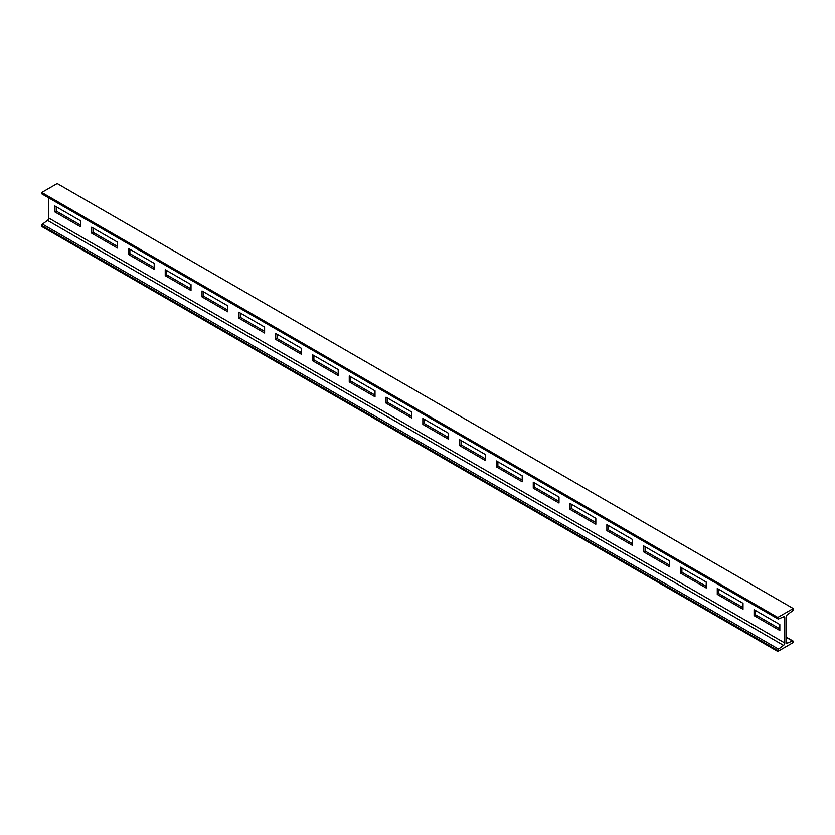 <?xml version="1.0" encoding="UTF-8"?>
<svg xmlns="http://www.w3.org/2000/svg" width="835" height="835" viewBox="0 0 835 835"><rect width="100%" height="100%" fill="white"/><g stroke="black" fill="none" stroke-linecap="round" stroke-linejoin="round"><path stroke-width="1.25" d="M793.25 608.517L57.208 183.564L41.75 192.488L41.75 193.449A1.2 0.689 120 0 0 42.001 194.002L778.043 618.954A1.2 0.689 120 0 0 778.523 618.954L783.564 616.856A2.025 1.169 -60 0 1 784.389 616.856A2.025 1.169 -60 0 1 784.806 617.785L784.806 642.992A2.025 1.169 -60 0 1 783.564 645.351L778.523 649.087A1.2 0.689 120 0 0 777.792 650.475L777.792 651.436L793.25 642.512L793.25 641.551A1.2 0.689 120 0 0 792.519 640.998L787.478 643.096A2.025 1.169 -60 0 1 786.664 643.096A2.025 1.169 -60 0 1 786.236 642.167L786.236 616.95A2.025 1.169 -60 0 1 787.478 614.602L792.519 610.865A1.2 0.689 120 0 0 793.25 609.477L793.25 608.517L777.792 617.441L777.792 618.401A1.2 0.689 120 0 0 778.043 618.954M48.764 197.905L48.764 218.05A2.025 1.169 -60 0 1 47.522 220.398L42.481 224.135A1.2 0.689 120 0 0 41.75 225.523L41.75 226.483L777.792 651.436M779.838 624.549L754.078 609.675L754.078 615.625L779.838 630.498L779.838 624.549M743.035 603.298L717.275 588.424L717.275 594.374L743.035 609.247L743.035 603.298M706.233 582.047L680.473 567.174L680.473 573.123L706.233 587.997L706.233 582.047M669.43 560.807L643.67 545.933L643.67 551.883L669.43 566.756L669.43 560.807M632.627 539.556L606.868 524.683L606.868 530.632L632.627 545.505L632.627 539.556M595.825 518.305L570.065 503.432L570.065 509.381L595.825 524.255L595.825 518.305M559.022 497.065L533.262 482.192L533.262 488.141L559.022 503.014L559.022 497.065M522.219 475.814L496.46 460.941L496.46 466.89L522.219 481.764L522.219 475.814M485.417 454.564L459.657 439.69L459.657 445.639L485.417 460.513L485.417 454.564M448.614 433.323L422.854 418.45L422.854 424.399L448.614 439.273L448.614 433.323M411.812 412.072L386.052 397.199L386.052 403.148L411.812 418.022L411.812 412.072M375.009 390.822L349.249 375.948L349.249 381.898L375.009 396.771L375.009 390.822M338.206 369.571L312.447 354.708L312.447 360.657L338.206 375.52L338.206 369.571M301.404 348.331L275.644 333.457L275.644 339.407L301.404 354.28L301.404 348.331M264.601 327.08L238.841 312.207L238.841 318.156L264.601 333.029L264.601 327.08M227.798 305.829L202.039 290.956L202.039 296.905L227.798 311.779L227.798 305.829M191.006 284.589L165.236 269.715L165.236 275.665L191.006 290.538L191.006 284.589M154.204 263.338L128.433 248.465L128.433 254.414L154.204 269.287L154.204 263.338M117.401 242.087L91.631 227.214L91.631 233.163L117.401 248.037L117.401 242.087M80.598 220.847L54.828 205.974L54.828 211.923L80.598 226.796L80.598 220.847M41.75 192.488L777.792 617.441M755.508 610.5L755.508 614.79L779.838 628.838M718.705 589.259L718.705 593.549L743.035 607.588M681.903 568.009L681.903 572.299L706.233 586.347M645.1 546.758L645.1 551.048L669.43 565.097M608.297 525.507L608.297 529.808L632.627 543.846M571.495 504.267L571.495 508.557L595.825 522.606M534.692 483.016L534.692 487.306L559.022 501.355M497.89 461.765L497.89 466.066L522.219 480.104M461.087 440.525L461.087 444.815L485.417 458.853M424.295 419.274L424.295 423.564L448.614 437.613M387.492 398.024L387.492 402.324L411.812 416.362M350.69 376.783L350.69 381.073L375.009 395.112M313.887 355.533L313.887 359.822L338.206 373.871M277.084 334.282L277.084 338.572L301.404 352.62M240.282 313.041L240.282 317.331L264.601 331.37M203.479 291.791L203.479 296.081L227.798 310.129M166.676 270.54L166.676 274.83L191.006 288.879M129.874 249.289L129.874 253.589L154.204 267.628M93.071 228.049L93.071 232.339L117.401 246.388M56.269 206.798L56.269 211.088L80.598 225.137M754.078 615.625L755.508 614.79M717.275 594.374L718.705 593.549M680.473 573.123L681.903 572.299M643.67 551.883L645.1 551.048M606.868 530.632L608.297 529.808M570.065 509.381L571.495 508.557M533.262 488.141L534.692 487.306M496.46 466.89L497.89 466.066M459.657 445.639L461.087 444.815M422.854 424.399L424.295 423.564M386.052 403.148L387.492 402.324M349.249 381.898L350.69 381.073M312.447 360.657L313.887 359.822M275.644 339.407L277.084 338.572M238.841 318.156L240.282 317.331M202.039 296.905L203.479 296.081M165.236 275.665L166.676 274.83M128.433 254.414L129.874 253.589M91.631 233.163L93.071 232.339M54.828 211.923L56.269 211.088M41.75 225.523L777.792 650.475M42.481 224.135L778.523 649.087M47.522 220.398L783.564 645.351M48.764 218.05L784.806 642.992M783.355 616.94L784.806 617.785M41.75 193.449L777.792 618.401M786.257 642.386L787.478 643.096M786.236 637.376L792.519 640.998M786.236 637.095L793 640.998"/></g></svg>
